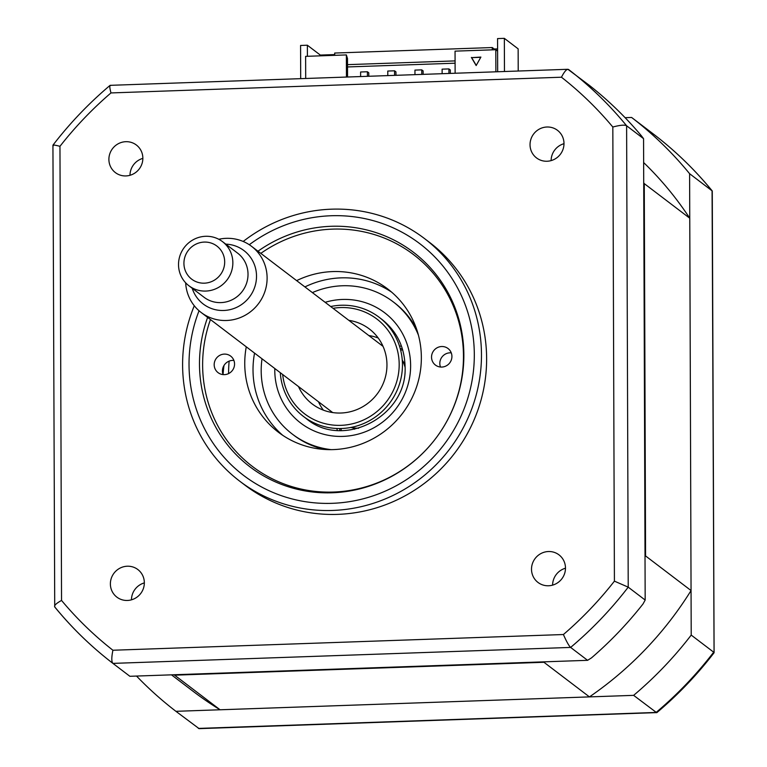 <?xml version="1.0" encoding="UTF-8"?>
<svg xmlns="http://www.w3.org/2000/svg" width="767" height="767" viewBox="0 0 767 767"><rect width="100%" height="100%" fill="white"/><g stroke="black" fill="none" stroke-linecap="round" stroke-linejoin="round"><path stroke-width="1.15" d="M497.678 71.743L497.562 38.59L504.35 38.35L518.137 48.839L518.214 71.024M494.216 49.769L494.216 49.011L497.591 48.896M492.289 49.836L492.28 47.544L494.216 49.011M334.709 55.339L334.7 53.038L492.28 47.544M320.328 55.838L320.328 55.08L334.7 54.582M307.404 56.288L307.366 45.224L320.328 55.08M300.693 78.608L300.578 45.454L307.366 45.224M504.465 71.504L504.35 38.35M136.526 676.053A374.277 362.398 -52.7 0 0 175.921 711.316L199.123 728.65L656.888 712.601C678.086 694.72 697.145 674.778 714.067 652.755L712.073 190.791A374.277 362.398 -52.7 0 0 654.078 134.551L654.078 134.551C675.631 151.118 695.036 169.929 712.275 190.983L689.6 173.697A374.277 362.398 -52.7 0 0 631.605 117.456L654.078 134.551M175.921 711.316L633.628 695.353L656.657 712.687M714.096 652.679L712.275 190.983M633.628 695.353A374.277 362.398 -52.7 0 0 691.211 635.086L713.684 652.18A374.277 362.398 -52.7 0 1 656.092 712.447L198.385 728.41M691.211 635.086L689.6 173.697M631.605 117.456L625.105 117.687M565.48 568.059A17.325 16.778 -52.7 0 0 558.99 554.857A17.325 16.778 -52.7 0 0 541.042 553.496A17.325 16.778 -52.7 0 0 531.512 569.239A17.325 16.778 -52.7 0 0 538.003 582.441A17.325 16.778 -52.7 0 0 555.941 583.802A17.325 16.778 -52.7 0 0 565.48 568.059M552.604 585.125A17.325 16.778 127.3 0 1 565.48 568.213M144.34 582.747A17.325 16.778 -52.7 0 0 137.849 569.545A17.325 16.778 -52.7 0 0 119.911 568.184A17.325 16.778 -52.7 0 0 110.381 583.927A17.325 16.778 -52.7 0 0 116.862 597.129A17.325 16.778 -52.7 0 0 134.81 598.49A17.325 16.778 -52.7 0 0 144.34 582.747M131.464 599.823A17.325 16.778 127.3 0 1 144.34 582.901M142.854 158.223A17.325 16.778 -52.7 0 0 136.373 145.021A17.325 16.778 -52.7 0 0 118.425 143.659A17.325 16.778 -52.7 0 0 108.895 159.411A17.325 16.778 -52.7 0 0 115.386 172.604A17.325 16.778 -52.7 0 0 133.324 173.965A17.325 16.778 -52.7 0 0 142.854 158.223M129.987 175.298A17.325 16.778 127.3 0 1 142.854 158.376M563.994 143.534A17.325 16.778 -52.7 0 0 557.504 130.332A17.325 16.778 -52.7 0 0 539.565 128.971A17.325 16.778 -52.7 0 0 530.035 144.714A17.325 16.778 -52.7 0 0 536.517 157.916A17.325 16.778 -52.7 0 0 554.464 159.277A17.325 16.778 -52.7 0 0 563.994 143.534M551.118 160.61A17.325 16.778 127.3 0 1 563.994 143.688M194.281 305.755A152.48 147.648 -52.7 0 0 182.604 365.025A152.48 147.648 -52.7 0 0 239.707 481.168L244.855 485.08A152.48 147.648 -52.7 0 0 402.742 497.064A152.48 147.648 -52.7 0 0 486.623 358.515A152.48 147.648 -52.7 0 0 429.52 242.382L424.372 238.47A152.48 147.648 -52.7 0 0 243.197 241.461M239.707 481.168A152.48 147.648 -52.7 0 0 397.603 493.143A152.48 147.648 -52.7 0 0 481.475 354.603A152.48 147.648 -52.7 0 0 424.372 238.47M207.617 317.404A134.877 130.601 -52.7 0 0 199.487 364.143A134.877 130.601 -52.7 0 0 250.004 466.873A134.877 130.601 -52.7 0 0 389.665 477.467A134.877 130.601 -52.7 0 0 463.853 354.929A134.877 130.601 -52.7 0 0 413.346 252.199A134.877 130.601 -52.7 0 0 257.98 251.212M587.589 660.32L591.491 657.885A374.277 362.398 127.3 0 0 643.024 603.955L645.172 600.053L643.561 138.664L641.385 135.788A374.277 362.398 127.3 0 0 589.497 85.473L567.877 69.289L110.112 85.338C88.924 103.219 69.855 123.171 52.933 145.184L54.725 606.956C71.964 628.02 91.369 646.83 112.922 663.388L129.882 676.293L587.589 660.32L570.629 647.425C568.922 645.872 566.516 641.576 563.409 634.53L112.912 650.243A363.855 352.312 127.3 0 1 61.542 600.436L59.96 146.315A363.855 352.312 127.3 0 1 110.966 92.932L561.463 77.218A363.855 352.312 127.3 0 1 612.823 127.025L614.415 581.146A363.855 352.312 127.3 0 1 563.409 634.53M645.172 600.053L628.221 587.158L614.415 581.146M643.561 138.664L626.61 125.769C624.674 124.676 620.081 125.098 612.823 127.025M110.966 92.932C109.441 87.102 109.422 84.619 110.908 85.492M112.912 650.243C111.436 657.444 111.445 661.835 112.922 663.388L570.629 647.425A374.277 362.398 127.3 0 0 628.221 587.158L626.61 125.769A374.277 362.398 127.3 0 0 568.615 69.529C566.909 68.666 564.531 71.226 561.463 77.218M61.542 600.436C55.886 603.571 53.68 605.815 54.927 607.148A374.277 362.398 127.3 0 0 112.912 663.378M59.96 146.315C54.284 144.838 52.07 144.656 53.316 145.759M341.142 430.546A83.172 80.535 127.3 0 1 341.181 428.513M400.69 350.308A83.172 80.535 127.3 0 1 402.637 349.723M402.234 348.4A83.172 80.535 -52.7 0 0 400.336 348.947M339.771 428.542A83.172 80.535 -52.7 0 0 339.762 430.517M440.479 367.029A10.393 10.067 127.3 0 1 451.255 352.858M441.696 346.521A10.393 10.067 127.3 0 1 451.37 359.828A10.393 10.067 127.3 0 1 435.435 365.063A10.393 10.067 127.3 0 1 441.696 346.521M210.455 319.561A133.075 128.856 -52.7 0 0 333.511 492.05A133.075 128.856 -52.7 0 0 463.469 356.032A133.075 128.856 -52.7 0 0 332.59 229.122A133.075 128.856 -52.7 0 0 260.818 253.369M223.111 374.612A10.393 10.067 127.3 0 1 233.897 360.432M224.338 354.105A10.393 10.067 127.3 0 1 234.002 367.412A10.393 10.067 127.3 0 1 218.077 372.647A10.393 10.067 127.3 0 1 224.338 354.105M296.637 280.626A90.103 87.246 127.3 0 1 332.744 271.576A90.103 87.246 127.3 0 1 387.613 288.881A90.103 87.246 127.3 0 1 416.558 386.923A90.103 87.246 127.3 0 1 333.357 449.596A90.103 87.246 127.3 0 1 278.488 432.291A90.103 87.246 127.3 0 1 246.274 346.818M304.911 286.916A90.103 87.246 127.3 0 1 341.008 277.865A90.103 87.246 127.3 0 1 391.649 292.15M282.726 435.311A90.103 87.246 127.3 0 1 254.548 353.108M304.94 417.545A62.376 60.401 -52.7 0 0 306.301 418.619C343.012 449.913 407.756 416.136 405.072 366.626C404.564 347.01 396.827 331.248 381.851 319.331A62.376 60.401 -52.7 0 0 380.451 318.305M331.248 449.644A83.172 80.535 127.3 0 1 261.192 370.768A83.172 80.535 127.3 0 1 262.017 358.793M312.38 292.601A83.172 80.535 127.3 0 1 418.408 335.102M229.16 361.123A117.83 114.091 -52.7 0 0 228.604 373.002A117.83 114.091 -52.7 0 0 228.604 373.587M293.032 434.64A83.172 80.535 -52.7 0 0 325.16 449.5M416.644 329.264A83.172 80.535 -52.7 0 0 393.749 302.265M643.647 162.556A347.94 336.895 127.3 0 1 689.763 218.231L691.057 590.552A347.94 336.895 127.3 0 1 589.449 696.896L220.091 709.782L174.608 675.171A347.94 336.895 127.3 0 1 173.927 674.749M220.091 709.782A347.94 336.895 127.3 0 1 193.083 691.288L171.463 674.835M589.449 696.896L543.956 662.285L174.608 675.171M691.057 590.552L645.574 555.941A347.94 336.895 127.3 0 1 645.028 556.813M544.637 661.825A347.94 336.895 127.3 0 1 543.956 662.285M689.763 218.231L644.27 183.62L645.574 555.941M643.714 182.776A347.94 336.895 127.3 0 1 644.27 183.62M347.518 66.95L455.099 63.201M497.601 51.082L495.808 49.721L455.052 51.14L455.128 73.22M346.454 77.016L346.377 54.927L305.621 56.355L305.697 78.435M347.547 76.978L347.489 58.513L346.377 54.927M448.925 73.44L448.916 68.915L450.296 69.96L450.306 73.392M448.916 68.915L442.118 69.155L442.137 73.68M421.764 74.389L421.745 69.864L423.125 70.909L423.135 74.341M421.745 69.864L414.947 70.104L414.966 74.62M394.593 75.339L394.574 70.813L395.954 71.858L395.964 75.291M394.574 70.813L387.776 71.043L387.795 75.569M367.422 76.278L367.403 71.762L368.783 72.807L368.793 76.23M367.403 71.762L360.615 71.993L360.624 76.518M480.765 57.314L471.657 57.63L476.24 65.425M471.657 57.63L480.89 57.084L476.163 65.55L471.379 57.42M495.808 49.721L495.885 71.801M347.509 64.649L455.09 60.9M337.25 430.373A69.308 67.112 127.3 0 1 336.886 428.485M399.511 346.176A69.308 67.112 127.3 0 1 401.429 346.022M223.063 374.488A138.3 133.918 127.3 0 1 223.974 365.533M282.678 374.517A59.605 57.717 -52.7 0 0 343.971 425.158A59.605 57.717 -52.7 0 0 399.185 364.421A59.605 57.717 -52.7 0 0 333.041 308.324M330.673 306.522A62.376 60.401 127.3 0 1 402.454 364.747A62.376 60.401 127.3 0 1 343.376 428.408A62.376 60.401 127.3 0 1 280.31 372.714M298.497 386.549A47.132 45.636 -52.7 0 0 312.227 403.969A47.132 45.636 -52.7 0 0 361.036 407.67A47.132 45.636 -52.7 0 0 386.961 364.843A47.132 45.636 -52.7 0 0 369.31 328.947A47.132 45.636 -52.7 0 0 348.86 320.357M405.072 367.144A47.132 45.636 -52.7 0 0 402.244 359.905M378.198 337.998A47.132 45.636 -52.7 0 0 368.85 335.562M318.487 401.755A47.132 45.636 -52.7 0 0 323.329 410.124M350.845 427.459A47.132 45.636 -52.7 0 0 358.582 428.245M218.796 239.275A41.591 40.267 127.3 0 1 251.538 246.312A41.591 40.267 127.3 0 1 244.615 315.573A41.591 40.267 127.3 0 1 201.184 312.505A41.591 40.267 127.3 0 1 185.662 282.822M192.21 288.267A33.585 32.521 -52.7 0 0 238.345 306.512A33.585 32.521 -52.7 0 0 255.871 269.735A33.585 32.521 -52.7 0 0 225.786 244.136M217.857 287.788A27.727 26.845 127.3 0 1 188.893 285.736A27.727 26.845 127.3 0 1 193.514 239.572A27.727 26.845 127.3 0 1 222.468 241.615A27.727 26.845 127.3 0 1 217.857 287.788M188.893 285.736L204.06 297.28A27.727 26.845 -52.7 0 0 233.024 299.322A27.727 26.845 -52.7 0 0 237.636 253.148L222.468 241.615M195.173 244.548A20.795 20.134 -52.7 0 0 186.084 272.4A20.795 20.134 -52.7 0 0 213.437 280.712A20.795 20.134 -52.7 0 0 222.526 252.851A20.795 20.134 -52.7 0 0 195.173 244.548M199.046 310.76A145.548 140.936 -52.7 0 0 189.027 364.507A145.548 140.936 -52.7 0 0 332.178 503.325A145.548 140.936 -52.7 0 0 474.313 354.565A145.548 140.936 -52.7 0 0 397.009 229.649A145.548 140.936 -52.7 0 0 249.285 244.721M325.15 302.323A69.308 67.112 127.3 0 1 410.623 365.562A69.308 67.112 127.3 0 1 342.935 436.394A69.308 67.112 127.3 0 1 274.778 370.298A69.308 67.112 127.3 0 1 274.787 368.515M201.184 312.505L332.677 412.56M352.667 427.765L354.594 429.232M251.538 246.312L383.04 346.368M403.03 361.573L404.957 363.04"/></g></svg>
